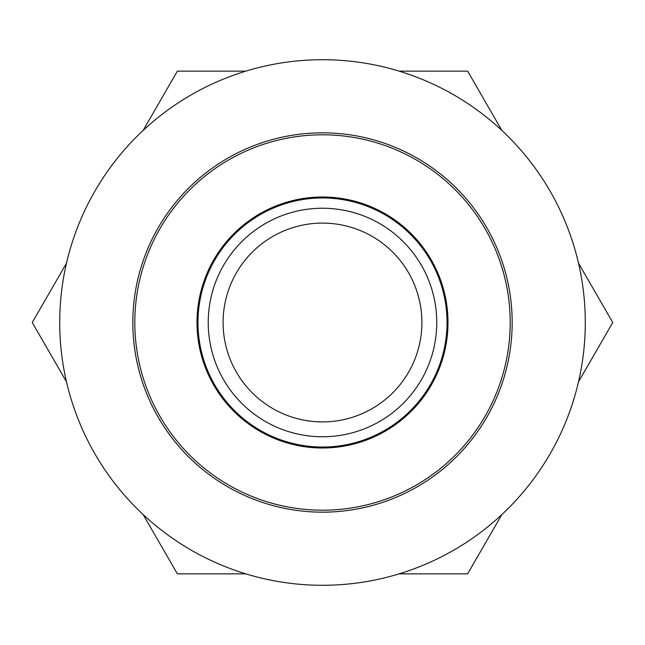 <?xml version="1.0" encoding="UTF-8"?>
<svg xmlns="http://www.w3.org/2000/svg" width="645" height="645" viewBox="0 0 645 645"><rect width="100%" height="100%" fill="white"/><g stroke="black" fill="none" stroke-linecap="round" stroke-linejoin="round"><path stroke-width="0.97" d="M421.903 322.5A99.403 99.403 0 0 1 272.795 408.583A99.403 99.403 0 0 1 272.795 236.417A99.403 99.403 0 0 1 421.903 322.5M436.754 322.5A114.254 114.254 0 0 1 265.369 421.451A114.254 114.254 0 0 1 265.369 223.549A114.254 114.254 0 0 1 436.754 322.5M399.142 573.865L467.625 573.865L501.866 514.557M143.134 514.557L177.375 573.865L245.858 573.865M501.866 130.443L467.625 71.135L399.142 71.135M578.509 381.808L612.75 322.5L578.509 263.192M245.858 71.135L177.375 71.135L143.134 130.443M66.491 263.192L32.25 322.5L66.491 381.808M512.162 322.5A189.662 189.662 0 0 1 227.669 486.757A189.662 189.662 0 0 1 227.669 158.243A189.662 189.662 0 0 1 512.162 322.5M585.289 322.5A262.789 262.789 0 0 1 191.105 550.08A262.789 262.789 0 0 1 191.105 94.92A262.789 262.789 0 0 1 585.289 322.5M447.041 322.5A124.541 124.541 0 0 1 260.233 430.352A124.541 124.541 0 0 1 260.233 214.648A124.541 124.541 0 0 1 447.041 322.5M447.993 322.5A125.493 125.493 0 0 1 259.75 431.182A125.493 125.493 0 0 1 259.75 213.817A125.493 125.493 0 0 1 447.993 322.5M510.195 322.5A187.695 187.695 0 0 1 228.653 485.048A187.695 187.695 0 0 1 228.653 159.952A187.695 187.695 0 0 1 510.195 322.5"/></g></svg>
